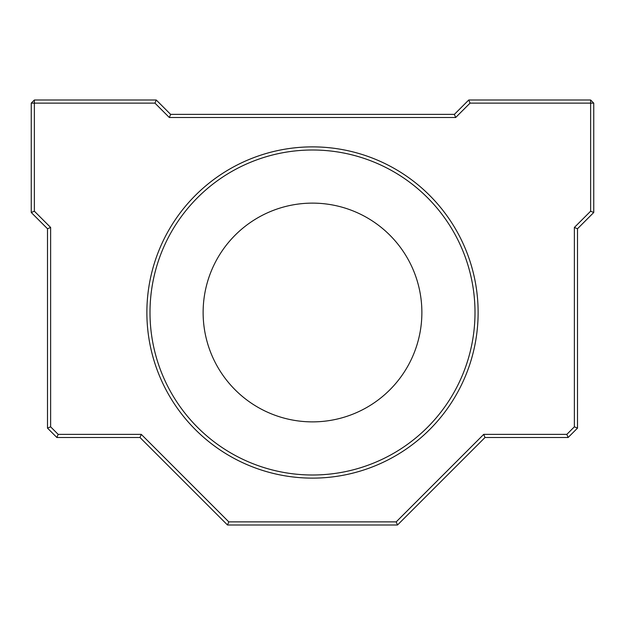 <?xml version="1.0" encoding="UTF-8"?>
<svg xmlns="http://www.w3.org/2000/svg" width="625" height="625" viewBox="0 0 625 625"><rect width="100%" height="100%" fill="white"/><g stroke="black" fill="none" stroke-linecap="round" stroke-linejoin="round"><path stroke-width="0.94" d="M478.125 312.5A165.625 165.625 0 0 1 312.5 478.125A165.625 165.625 0 0 1 146.875 312.5A165.625 165.625 0 0 1 312.5 146.875A165.625 165.625 0 0 1 478.125 312.5M150 312.5A162.5 162.5 0 0 0 312.5 475A162.5 162.5 0 0 0 475 312.5A162.5 162.5 0 0 0 312.5 150A162.5 162.5 0 0 0 150 312.5M228.797 521.875L396.203 521.875L483.703 434.375L566.828 434.375L574.375 426.828L574.375 227.453L590.625 211.203L590.625 103.125L470.047 103.125L455.672 117.5L169.328 117.5L154.953 103.125L34.375 103.125L34.375 211.203L50.625 227.453L50.625 426.828L58.172 434.375L141.297 434.375L228.797 521.875L227.5 525L140 437.5L56.875 437.5L47.5 428.125L47.5 228.75L31.25 212.5L31.25 103.125L34.375 103.125L34.375 100L156.25 100L170.625 114.375L454.375 114.375L468.75 100L590.625 100L590.625 103.125L593.75 103.125L593.75 212.5L577.5 228.75L577.5 428.125L568.125 437.5L485 437.5L397.5 525L227.5 525M47.5 428.125L50.625 426.828M58.172 434.375L56.875 437.5M141.297 434.375L140 437.5M47.5 228.75L50.625 227.453M31.25 212.5L34.375 211.203M396.203 521.875L397.5 525M483.703 434.375L485 437.5M31.25 103.125L34.375 100M566.828 434.375L568.125 437.5M156.25 100L154.953 103.125M574.375 426.828L577.5 428.125M170.625 114.375L169.328 117.5M574.375 227.453L577.5 228.75M454.375 114.375L455.672 117.5M590.625 211.203L593.75 212.5M468.75 100L470.047 103.125M590.625 100L593.75 103.125M203.125 312.5A109.375 109.375 0 0 0 312.5 421.875A109.375 109.375 0 0 0 421.875 312.5A109.375 109.375 0 0 0 312.5 203.125A109.375 109.375 0 0 0 203.125 312.5"/></g></svg>
